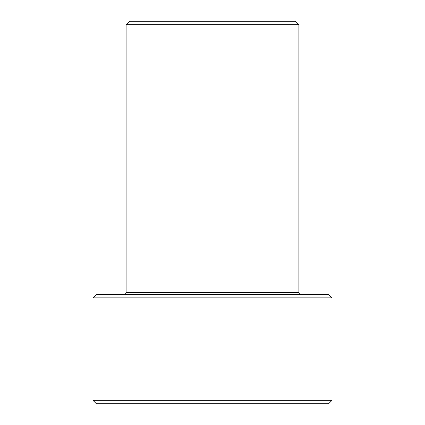 <?xml version="1.0" encoding="UTF-8"?>
<svg xmlns="http://www.w3.org/2000/svg" width="425" height="425" viewBox="0 0 425 425"><rect width="100%" height="100%" fill="white"/><g stroke="black" fill="none" stroke-linecap="round" stroke-linejoin="round"><path stroke-width="0.64" d="M92.969 297.877L332.031 297.877L328.615 294.467L96.385 294.467L92.969 297.877L92.969 400.334L332.01 400.334L328.615 403.75L96.385 403.75L92.969 400.334M332.031 393.518L332.01 400.334M126.098 24.666L298.902 24.666L295.487 21.25L129.513 21.25L126.098 24.666L126.098 292.416C125.986 293.648 125.301 294.334 124.047 294.467M298.902 24.666L298.902 292.416L126.098 292.416M332.031 297.877L332.031 393.752M298.902 292.416C299.014 293.648 299.699 294.334 300.953 294.467"/></g></svg>

